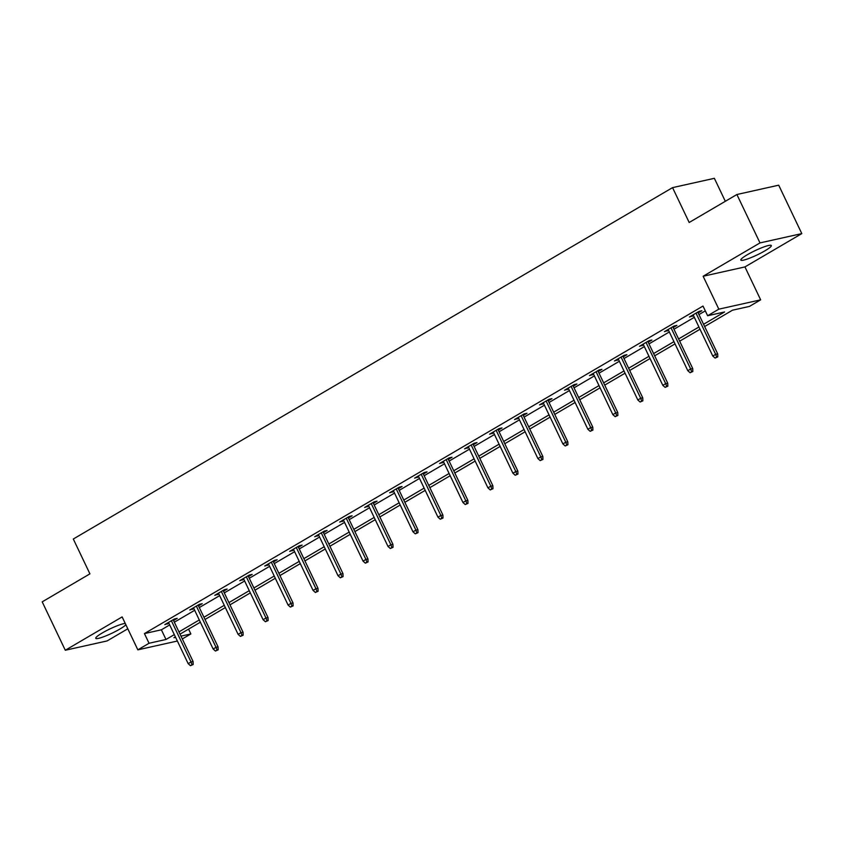 <?xml version="1.0" encoding="UTF-8"?>
<svg xmlns="http://www.w3.org/2000/svg" width="844" height="844" viewBox="0 0 844 844"><rect width="100%" height="100%" fill="white"/><g stroke="black" fill="none" stroke-linecap="round" stroke-linejoin="round"><path stroke-width="1.27" d="M125.26 623.452A16.901 2.363 154.5 0 0 102.208 633A16.901 2.363 154.5 0 0 95.762 638.307A16.901 2.363 154.5 0 0 104.445 636.46A16.901 2.363 154.5 0 0 119.827 629.075A16.901 2.363 154.5 0 0 125.872 624.739M764.886 250.847A16.901 2.363 154.5 0 0 771.321 245.53A16.901 2.363 154.5 0 0 762.649 247.387A16.901 2.363 154.5 0 0 747.256 254.772A16.901 2.363 154.5 0 0 740.821 260.089A16.901 2.363 154.5 0 0 749.493 258.232A16.901 2.363 154.5 0 0 764.886 250.847M188.571 629.128L190.86 633.939L182.315 638.95M725.323 201.294L714.362 178.316L672.552 187.632L73.301 539.01L89.918 573.857L42.2 601.846L65.294 650.249L107.104 640.934L127.803 628.791M672.552 187.632L689.179 222.489L736.896 194.51L778.706 185.184L801.8 233.598L759.99 242.914L703.136 276.252L718.835 309.168L760.655 299.842L749.44 306.414L732.486 310.202L704.645 326.522M703.136 276.252L744.946 266.926L801.8 233.598M744.946 266.926L760.655 299.842M736.896 194.51L759.99 242.914M703.579 324.275L724.585 311.963L707.631 315.74L703.01 306.055L144.429 633.58L161.383 629.803L169.686 624.929M174.328 622.207L194.669 610.286M199.311 607.564L219.651 595.632M224.293 592.91L244.633 580.989M249.275 578.267L269.616 566.335M274.258 563.613L294.598 551.691M299.24 548.969L319.581 537.037M324.223 534.315L344.563 522.394M349.205 519.672L369.545 507.74M374.187 505.028L394.528 493.096M399.17 490.375L419.51 478.453M424.152 475.731L444.493 463.799M449.135 461.077L469.475 449.156M474.117 446.434L494.457 434.502M499.099 431.78L519.44 419.858M524.082 417.136L544.422 405.204M549.064 402.482L569.405 390.561M574.047 387.839L594.387 375.907M599.029 373.185L619.369 361.264M624.011 358.542L644.352 346.61M648.994 343.888L669.334 331.966M673.976 329.244L694.317 317.312M698.959 314.59L705.31 310.877M698.157 312.913L701.86 310.74L699.032 311.373L689.421 317.006L693.515 315.635M673.174 327.556L676.877 325.383L674.05 326.016L664.439 331.65L668.532 330.278M648.192 342.21L651.895 340.037L649.068 340.659L639.457 346.293L643.55 344.932M623.21 356.854L626.913 354.68L624.085 355.313L614.474 360.947L618.568 359.576M598.227 371.508L601.93 369.334L599.103 369.957L589.492 375.591L593.585 374.23M573.245 386.151L576.948 383.978L574.12 384.611L564.509 390.244L568.603 388.873M548.262 400.805L551.965 398.632L549.138 399.254L539.527 404.888L543.62 403.516M523.28 415.448L526.983 413.275L524.156 413.908L514.545 419.542L518.638 418.17M498.298 430.092L502.001 427.929L499.173 428.552L489.562 434.185L493.656 432.814M473.315 444.746L477.018 442.572L474.191 443.205L464.58 448.839L468.673 447.468M448.333 459.389L452.036 457.226L449.208 457.849L439.597 463.483L443.691 462.111M423.35 474.043L427.053 471.87L424.226 472.503L414.615 478.137L418.708 476.765M398.368 488.687L402.071 486.513L399.244 487.146L389.633 492.78L393.726 491.408M373.386 503.341L377.089 501.167L374.261 501.8L364.65 507.434L368.744 506.062M348.403 517.984L352.106 515.811L349.279 516.444L339.668 522.077L343.761 520.706M323.421 532.638L327.124 530.465L324.296 531.098L314.685 536.731L318.779 535.36M298.438 547.281L302.141 545.108L299.314 545.741L289.703 551.375L293.796 550.003M273.456 561.935L277.159 559.762L274.332 560.384L264.731 566.018L268.814 564.657M248.474 576.579L252.177 574.405L249.349 575.038L239.749 580.672L243.832 579.3M223.491 591.233L227.194 589.059L224.367 589.682L214.766 595.315L218.849 593.954M198.509 605.876L202.212 603.703L199.384 604.336L189.784 609.969L193.867 608.598M173.526 620.53L177.229 618.357L174.402 618.979L164.802 624.613L168.884 623.241M177.367 641.029L137.846 649.838L122.137 616.911L65.294 650.249M137.846 649.838L149.05 643.265L166.004 639.478L174.307 634.614M144.429 633.58L149.05 643.265M707.631 315.74L718.835 309.168M175.373 636.861L173.917 637.716L175.605 637.336M180.975 636.144L190.86 633.939M700.003 329.244L679.663 341.176M675.021 343.898L654.68 355.82M650.038 358.542L629.698 370.474M625.056 373.185L604.715 385.117M600.073 387.839L579.733 399.761M575.091 402.482L554.751 414.415M550.109 417.136L529.768 429.058M525.126 431.78L504.786 443.712M500.144 446.434L479.803 458.355M475.161 461.077L454.821 473.009M450.179 475.731L429.839 487.653M425.197 490.375L404.856 502.307M400.214 505.028L379.874 516.95M375.232 519.672L354.891 531.604M350.249 534.326L329.909 546.247M325.267 548.969L304.927 560.901M300.285 563.623L279.944 575.545M275.302 578.267L254.962 590.199M250.32 592.91L229.979 604.842M225.337 607.564L204.997 619.485M200.355 622.207L180.015 634.139M178.949 631.892L199.29 619.96M203.931 617.238L224.272 605.317M228.914 602.595L249.254 590.673M253.896 587.951L274.237 576.019M278.879 573.298L299.219 561.376M303.861 558.654L324.202 546.722M328.843 544L349.184 532.079M353.826 529.357L374.166 517.425M378.808 514.703L399.149 502.781M403.791 500.059L424.131 488.127M428.773 485.406L449.113 473.484M453.755 470.762L474.096 458.83M478.738 456.108L499.078 444.187M503.72 441.465L524.061 429.533M528.703 426.811L549.043 414.889M553.685 412.167L574.025 400.235M578.668 397.513L599.008 385.592M603.65 382.87L623.99 370.949M628.632 368.227L648.973 356.295M653.615 353.573L673.955 341.651M678.597 338.929L698.938 326.997M161.383 629.803L166.004 639.478M691.869 315.572L692.249 316.373M666.887 330.215L667.266 331.017M641.904 344.869L642.284 345.671M616.922 359.512L617.302 360.314M591.939 374.166L592.319 374.968M566.957 388.81L567.337 389.611M541.975 403.464L542.354 404.265M516.992 418.107L517.372 418.909M492.01 432.761L492.39 433.563M467.027 447.404L467.407 448.206M442.045 462.048L442.425 462.86M417.063 476.702L417.442 477.504M392.08 491.345L392.46 492.147M367.098 505.999L367.478 506.801M342.115 520.642L342.495 521.444M317.133 535.296L317.513 536.098M292.151 549.94L292.53 550.742M267.168 564.594L267.548 565.396M242.186 579.237L242.566 580.039M217.203 593.891L217.583 594.693M192.221 608.535L192.601 609.336M167.239 623.188L167.618 623.99M716.672 357.128L715.079 358.067L717.801 356.885L716.672 357.128L715.659 354.343L712.779 356.031L693.124 314.833M696.015 313.135L715.659 354.343L717.695 353.889L697.766 312.111M717.801 356.885L717.695 353.889M712.779 356.031L715.079 358.067M691.69 371.782L690.097 372.721L692.818 371.529L691.69 371.782L690.677 368.986L687.797 370.674L668.142 329.476M671.033 327.788L690.677 368.986L692.713 368.533L672.784 326.755M692.818 371.529L692.713 368.533M687.797 370.674L690.097 372.721M666.707 386.425L665.114 387.364L667.847 386.183L666.707 386.425L665.694 383.64L662.814 385.328L643.16 344.13M646.05 342.432L665.694 383.64L667.731 383.187L647.802 341.409M667.847 386.183L667.731 383.187M662.814 385.328L665.114 387.364M641.725 401.079L640.132 402.018L642.864 400.826L641.725 401.079L640.712 398.284L637.832 399.972L618.177 358.774M621.068 357.086L640.712 398.284L642.748 397.83L622.819 356.052M642.864 400.826L642.748 397.83M637.832 399.972L640.132 402.018M616.742 415.723L615.149 416.662L617.882 415.47L616.742 415.723L615.73 412.938L612.849 414.626L593.205 373.428M596.086 371.729L615.73 412.938L617.766 412.484L597.837 370.706M617.882 415.47L617.766 412.484M612.849 414.626L615.149 416.662M591.76 430.377L590.167 431.316L592.899 430.123L591.76 430.377L590.758 427.581L587.867 429.269L568.223 388.071M571.103 386.383L590.758 427.581L592.783 427.127L572.854 385.349M592.899 430.123L592.783 427.127M587.867 429.269L590.167 431.316M566.778 445.02L565.185 445.959L567.917 444.767L566.778 445.02L565.775 442.235L562.885 443.923L543.241 402.715M546.121 401.027L565.775 442.235L567.801 441.781L547.872 400.003M567.917 444.767L567.801 441.781M562.885 443.923L565.185 445.959M541.795 459.674L540.202 460.613L542.935 459.421L541.795 459.674L540.793 456.878L537.902 458.566L518.258 417.369M521.138 415.681L540.793 456.878L542.819 456.425L522.89 414.647M542.935 459.421L542.819 456.425M537.902 458.566L540.202 460.613M516.813 474.317L515.22 475.256L517.952 474.064L516.813 474.317L515.811 471.532L512.92 473.22L493.276 432.012M496.156 430.324L515.811 471.532L517.836 471.079L497.907 429.29M517.952 474.064L517.836 471.079M512.92 473.22L515.22 475.256M491.83 488.971L490.237 489.91L492.97 488.718L491.83 488.971L490.828 486.176L487.937 487.864L468.293 446.666M471.174 444.978L490.828 486.176L492.854 485.722L472.925 443.944M492.97 488.718L492.854 485.722M487.937 487.864L490.237 489.91M466.859 503.615L465.255 504.554L467.987 503.362L466.859 503.615L465.846 500.819L462.955 502.518L443.311 461.309M446.191 459.621L465.846 500.819L467.871 500.365L447.953 458.587M467.987 503.362L467.871 500.365M462.955 502.518L465.255 504.554M441.876 518.269L440.273 519.208L443.005 518.016L441.876 518.269L440.863 515.473L437.973 517.161L418.329 475.963M421.209 474.275L440.863 515.473L442.889 515.019L422.971 473.241M443.005 518.016L442.889 515.019M437.973 517.161L440.273 519.208M416.894 532.912L415.29 533.851L418.023 532.659L416.894 532.912L415.881 530.116L412.99 531.815L393.346 490.607M396.226 488.919L415.881 530.116L417.907 529.663L397.988 487.885M418.023 532.659L417.907 529.663M412.99 531.815L415.29 533.851M391.911 547.566L390.308 548.505L393.04 547.313L391.911 547.566L390.899 544.77L388.008 546.458L368.364 505.261M371.244 503.573L390.899 544.77L392.924 544.317L373.006 502.539M393.04 547.313L392.924 544.317M388.008 546.458L390.308 548.505M366.929 562.209L365.325 563.148L368.058 561.956L366.929 562.209L365.916 559.414L363.026 561.112L343.381 519.904M346.262 518.216L365.916 559.414L367.942 558.96L348.023 517.182M368.058 561.956L367.942 558.96M363.026 561.112L365.325 563.148M341.947 576.853L340.343 577.792L343.075 576.61L341.947 576.853L340.934 574.068L338.043 575.756L318.399 534.558M321.279 532.859L340.934 574.068L342.959 573.614L323.041 531.836M343.075 576.61L342.959 573.614M338.043 575.756L340.343 577.792M316.964 591.507L315.361 592.446L318.093 591.254L316.964 591.507L315.951 588.711L313.061 590.399L293.417 549.201M296.297 547.513L315.951 588.711L317.977 588.257L298.059 546.479M318.093 591.254L317.977 588.257M313.061 590.399L315.361 592.446M291.982 606.15L290.378 607.089L293.111 605.908L291.982 606.15L290.969 603.365L288.078 605.053L268.434 563.855M271.314 562.157L290.969 603.365L292.995 602.911L273.076 561.133M293.111 605.908L292.995 602.911M288.078 605.053L290.378 607.089M266.999 620.804L265.396 621.743L268.128 620.551L266.999 620.804L265.987 618.008L263.096 619.696L243.452 578.499M246.332 576.811L265.987 618.008L268.012 617.555L248.094 575.777M268.128 620.551L268.012 617.555M263.096 619.696L265.396 621.743M242.017 635.448L240.413 636.387L243.146 635.194L242.017 635.448L241.004 632.662L238.113 634.35L218.469 593.153M221.35 591.454L241.004 632.662L243.04 632.209L223.111 590.431M243.146 635.194L243.04 632.209M238.113 634.35L240.413 636.387M217.035 650.102L215.431 651.04L218.163 649.848L217.035 650.102L216.022 647.306L213.131 648.994L193.487 607.796M196.367 606.108L216.022 647.306L218.058 646.852L198.129 605.074M218.163 649.848L218.058 646.852M213.131 648.994L215.431 651.04M192.052 664.745L190.449 665.684L193.181 664.492L192.052 664.745L191.039 661.96L188.159 663.648L168.505 622.439M171.385 620.751L191.039 661.96L193.076 661.506L173.147 619.718M193.181 664.492L193.076 661.506M188.159 663.648L190.449 665.684"/></g></svg>
